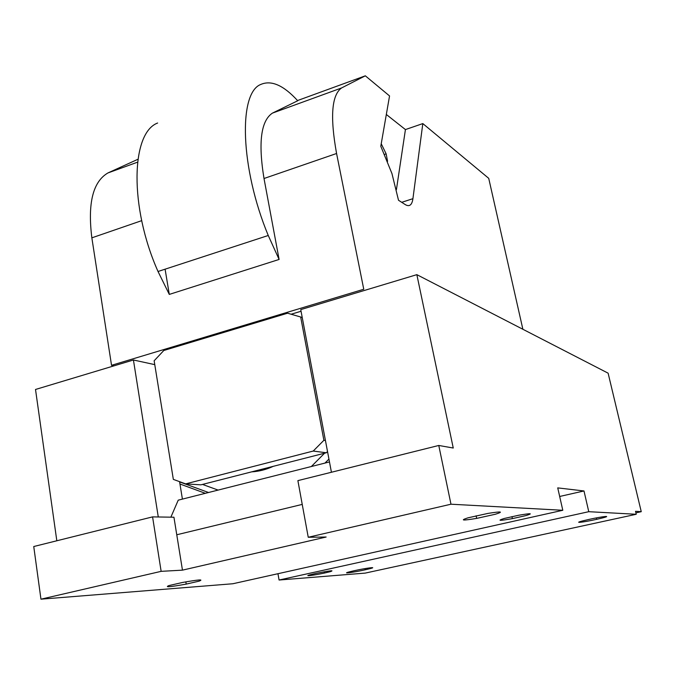 <?xml version="1.0" encoding="UTF-8"?>
<svg xmlns="http://www.w3.org/2000/svg" width="675" height="675" viewBox="0 0 675 675"><rect width="100%" height="100%" fill="white"/><g stroke="black" fill="none" stroke-linecap="round" stroke-linejoin="round"><path stroke-width="1.01" d="M202.508 484.422L200.905 484.836L185.642 483.882L313.225 451.052L326.295 452.765L202.508 484.422L218.109 490.092M326.295 452.765L327.518 451.533M313.225 451.052L323.89 440.286L325.434 440.522M323.89 440.286L300.67 316.997L302.24 317.545M300.67 316.997L287.558 313.208L163.797 350.494L154.145 360.788L173.34 479.385L185.642 483.882M208.558 492.505L179.618 481.925M311.335 466.526L324.574 453.203M251.648 471.859C259.04 471.437 266.228 469.597 273.223 466.341M137.903 159.292L107.907 172.96L137.531 162.177M107.907 172.96C92.897 181.718 87.547 203.344 91.851 237.836L111.535 365.31L114.067 365.825M157.638 123.01C130.933 132.916 129.271 207.006 158.026 271.493L169.29 294.41L165.097 269.19M264.009 178.504C258.12 142.56 260.93 120.758 272.438 113.113L297.717 100.752C283.677 85.345 271.392 79.903 260.871 84.417C238.199 92.753 240.233 168.126 268.253 235.482L279.104 259.445L264.009 178.504L336.572 153.495L363.757 289.254L111.535 365.31M169.29 294.41L279.104 259.445M272.438 113.113L341.525 87.978C331.627 95.116 329.974 116.952 336.572 153.495M297.532 100.55L365.327 75.819L341.525 87.978M365.327 75.819L389.551 95.943L380.793 146.264L391.947 173.551L398.503 200.256L405.304 204.618C409.447 207.039 411.986 205.057 412.923 198.686L422.82 123.584L405.43 129.575L396.411 189.675M386.328 114.48L405.43 129.575M422.82 123.584L488.725 178.343L522.88 329.273M291.111 314.238L301.05 311.251M381.232 143.75L386.142 153.875L387.568 161.308M310.205 574.754C302.856 576.695 313.715 575.378 324.447 573.05L330.252 571.683C334.842 570.08 330.244 570.611 316.448 573.286L310.205 574.754M588.769 511.692L636.238 514.274L365.226 573.1L279.07 580.028L588.769 511.692L583.993 490.961L557.736 487.89L562.798 510.283L450.976 504.208L438.775 445.466L453.254 448.031L416.846 274.657L300.746 309.614L331.425 472.255M601.948 518.079L596.708 519.32C583.284 522.34 572.054 523.581 583.234 520.771L589.317 519.345C603.028 516.308 612.951 515.346 601.948 518.079M369.841 568.696L365.268 569.784C353.784 572.358 340.732 574.087 349.304 571.877L354.358 570.679C366.196 568.055 378.447 566.511 369.841 568.696M56.818 540.776L35.513 389.475L133.431 359.994L154.769 364.635M416.846 274.657L608.116 373.174L641.25 511.684L635.901 512.848M636.238 514.274L635.538 511.312L641.25 511.684M279.07 580.028L277.957 573.708M562.798 510.283L232.867 583.748L40.956 599.181L33.75 546.531L152.575 516.881L161.139 571.345L182.461 570.147L326.143 537.03L308.239 537.266L450.976 504.208M559.676 496.471L583.993 490.961M133.431 359.994L158.279 516.974M329.476 461.936L178.225 500.167L170.868 517.185M179.575 481.663L182.41 499.112M40.956 599.181L161.139 571.345M504.073 518.51L518.552 515.278C531.115 513.135 533.579 513.236 525.952 515.573L512.401 518.619C499.432 520.889 496.657 520.855 504.073 518.51M199.024 581.167L186.207 584.103C170.041 587.005 164.287 587.495 168.936 585.579L182.554 582.466C198.653 579.623 204.137 579.192 199.024 581.167M468.045 517.809L487.983 513.405C501.533 511.262 503.989 511.54 495.349 514.249L476.677 518.392C462.552 520.712 459.683 520.518 468.045 517.809M308.239 537.266L297.886 480.625L438.775 445.466M152.575 516.881L173.939 517.227L176.766 534.769L302.231 504.402M205.343 493.315L179.955 484.017M176.766 534.769L182.461 570.147M324.962 463.075L328.936 459.084M265.41 469.37L254.905 471.023M91.851 237.836L141.691 220.657M401.718 202.314L412.923 198.686M158.026 271.493L268.253 235.482M386.142 153.875L384.657 154.373M324.211 571.784L324.447 573.05M596.379 517.894L596.708 519.32M365.04 568.595L365.268 569.784M511.962 516.611L512.401 518.619M185.844 581.85L186.207 584.103M476.12 515.793L476.677 518.392"/></g></svg>
